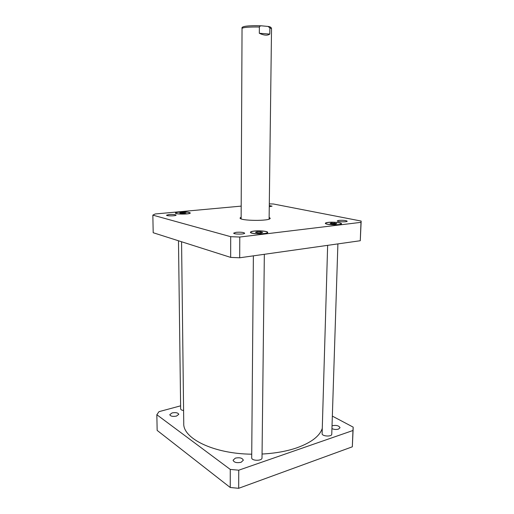 <?xml version="1.0" encoding="UTF-8"?>
<svg xmlns="http://www.w3.org/2000/svg" width="514" height="514" viewBox="0 0 514 514"><rect width="100%" height="100%" fill="white"/><g stroke="black" fill="none" stroke-linecap="round" stroke-linejoin="round"><path stroke-width="0.77" d="M269.799 34.091C267.492 35.736 263.997 35.46 259.319 33.269L259.377 27.017C259.898 26.053 260.701 25.661 261.767 25.848L268.019 26.439L269.876 27.904L269.799 34.091L259.319 33.269M269.124 218.373L269.805 218.739M240.443 218.482L241.137 218.129M269.137 217.345L270.171 218.225C271 221.264 239.203 220.988 240.083 217.962L241.137 217.101M264.337 254.302L262.012 457.916C262.236 461.135 251.404 461.013 251.699 457.794L253.376 255.85M337.897 243.899L331.761 434.195C331.916 436.984 321.783 436.386 322.117 433.636L327.643 245.345M183.594 410.519C181.744 410.249 180.767 409.703 180.652 408.874L178.48 240.777M176.495 416.083C172.788 416.745 170.545 416.282 169.761 414.702L172.081 412.928C175.775 412.279 178.005 412.742 178.782 414.323L176.495 416.083M241.117 462.279C236.748 463.159 234.069 462.471 233.073 460.229L235.328 458.141C239.672 457.274 242.338 457.961 243.334 460.203L241.117 462.279M332.031 425.778L332.25 425.701C336.355 424.994 338.951 425.663 340.037 427.706L338.495 429.106C336.233 429.717 334.049 429.55 331.941 428.612M353.176 428.252L352.328 446.807L238.676 488.3L230.233 487.497L157.155 430.404L156.841 414.727L230.266 469.417L238.753 470.194L352.957 430.501L353.189 427.14L332.34 416.109M180.613 405.835L158.999 411.663L156.841 414.727M262.05 454.029C275.157 453.348 286.793 451.266 296.951 447.784C311.317 442.567 319.759 436.09 322.272 428.368M181.564 241.76L183.749 423.401C182.759 438.371 213.535 453.836 251.725 454.19M238.753 470.194L238.676 488.3M230.266 469.417L230.233 487.497M352.957 430.501L352.328 446.807M169.01 214.537C172.922 214.312 175.287 214.505 176.096 215.115C176.36 216.047 166.311 216.143 166.536 215.199L169.01 214.537M269.285 205.561L272.067 206.165L269.272 206.705M338.887 220.377C343.224 220.127 345.993 220.403 347.194 221.187C347.406 222.209 336.966 221.907 337.255 220.911L338.887 220.377M236.093 232.328C240.725 232.013 243.578 232.302 244.658 233.176C244.934 234.435 233.401 234.378 233.684 233.125L236.093 232.328M331.17 223.031L336.728 223.468L335.681 223.963L332.352 223.988L330.097 223.519L331.17 223.031L331.144 223.738M334.466 223.005L334.441 223.976M181.307 212.616L185.984 212.989L181.294 213.426L179.733 213.027L181.307 212.616L181.313 213.426M184.417 212.597L184.423 213.406M256.955 231.795L260.553 231.763L262.693 232.302L261.221 232.881L257.591 232.913L255.464 232.367L256.955 231.795L256.949 232.746M260.553 231.763L260.54 232.887M179.341 212.115C177.047 212.34 175.852 212.655 175.756 213.066C175.409 214.434 190.347 214.332 189.955 212.969C188.722 212.07 185.181 211.787 179.341 212.115M179.174 212.07C185.297 211.729 188.998 212.025 190.289 212.969C190.707 214.396 175.049 214.505 175.415 213.066C175.518 212.642 176.771 212.308 179.174 212.07M328.33 222.44C326.653 222.646 325.786 222.935 325.728 223.301C325.266 224.888 341.463 225.325 341.116 223.712C341.412 222.678 332.905 221.842 328.33 222.44M328.093 222.389C332.879 221.765 341.791 222.639 341.482 223.725C341.849 225.415 324.874 224.959 325.362 223.294C325.426 222.909 326.332 222.607 328.093 222.389M254.276 231.12C252.059 231.39 250.903 231.775 250.819 232.27C250.363 234.146 267.762 234.313 267.344 232.431C267.601 231.281 259.352 230.465 254.276 231.12M254.051 231.062C259.364 230.375 268.006 231.236 267.736 232.437C268.173 234.41 249.945 234.23 250.427 232.27C250.517 231.75 251.725 231.345 254.051 231.062M269.304 203.872L273.512 204.013L361.136 221.052L360.982 222.344L239.787 237.038L230.702 236.684L152.844 215.135L155.164 213.978L241.188 206.12M152.844 215.135L153.191 232.726L230.664 257.392L239.697 257.784L360.275 240.732L361.156 221.483M230.664 257.392L230.702 236.684M239.697 257.784L239.787 237.038M360.275 240.732L360.982 222.344M267.967 26.426L268.835 26.593M244.767 26.381C248.75 25.732 254.436 25.552 261.825 25.848M269.876 27.904L271.527 28.617C271.334 27.37 270.165 26.644 268.019 26.439M241.13 218.842L242.043 28.36C243.308 27.332 249.084 26.882 259.377 27.017M269.111 219.086L271.527 28.617M261.748 25.848C250.954 25.482 240.815 25.861 242.043 28.36M175.756 213.066L175.756 213.4M189.955 212.969L189.955 213.304M325.728 223.301L325.715 223.693M341.116 223.712L341.103 224.104M250.819 232.27L250.819 232.733M267.344 232.431L267.338 232.893"/></g></svg>
